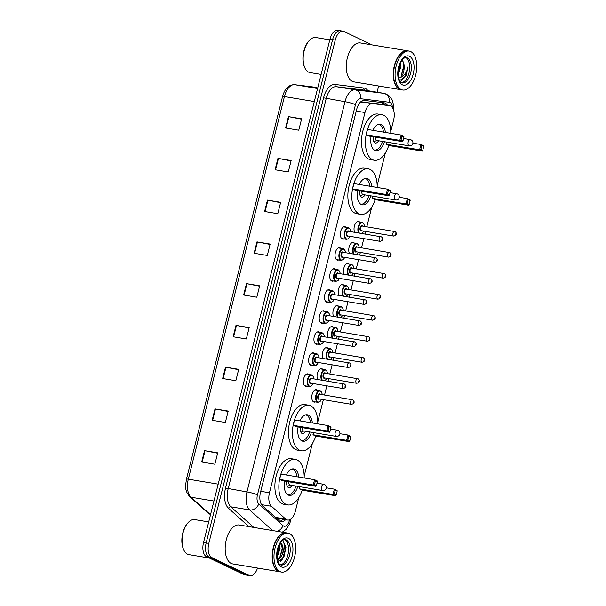 <?xml version="1.0" encoding="UTF-8"?>
<svg xmlns="http://www.w3.org/2000/svg" width="606" height="606" viewBox="0 0 606 606"><rect width="100%" height="100%" fill="white"/><g stroke="black" fill="none" stroke-linecap="round" stroke-linejoin="round"><path stroke-width="0.91" d="M306.992 386.128A6.318 3.356 -80.5 0 1 305.78 386.333A6.318 3.356 -80.5 0 1 305.288 386.173A6.318 3.356 -80.5 0 1 303.591 379.076A6.318 3.356 -80.5 0 1 307.856 373.872A6.318 3.356 -80.5 0 1 308.34 374.031A6.318 3.356 -80.5 0 1 308.939 374.455M312.279 365.1A6.318 3.356 -80.5 0 1 311.06 365.297A6.318 3.356 -80.5 0 1 310.575 365.145A6.318 3.356 -80.5 0 1 308.878 358.048A6.318 3.356 -80.5 0 1 313.135 352.844A6.318 3.356 -80.5 0 1 313.62 352.995A6.318 3.356 -80.5 0 1 314.219 353.427M317.559 344.072A6.318 3.356 -80.5 0 1 316.34 344.269A6.318 3.356 -80.5 0 1 315.855 344.117A6.318 3.356 -80.5 0 1 314.158 337.019A6.318 3.356 -80.5 0 1 318.415 331.815A6.318 3.356 -80.5 0 1 318.907 331.967A6.318 3.356 -80.5 0 1 319.506 332.399M322.839 323.043A6.318 3.356 -80.5 0 1 321.627 323.24A6.318 3.356 -80.5 0 1 321.135 323.089A6.318 3.356 -80.5 0 1 319.438 315.991A6.318 3.356 -80.5 0 1 323.702 310.787A6.318 3.356 -80.5 0 1 324.187 310.939A6.318 3.356 -80.5 0 1 324.786 311.37M328.126 302.015A6.318 3.356 -80.5 0 1 326.907 302.212A6.318 3.356 -80.5 0 1 326.422 302.061A6.318 3.356 -80.5 0 1 324.725 294.963A6.318 3.356 -80.5 0 1 328.982 289.759A6.318 3.356 -80.5 0 1 329.467 289.91A6.318 3.356 -80.5 0 1 330.065 290.335M333.406 280.987A6.318 3.356 -80.5 0 1 332.186 281.184A6.318 3.356 -80.5 0 1 331.702 281.032A6.318 3.356 -80.5 0 1 330.005 273.935A6.318 3.356 -80.5 0 1 334.262 268.731A6.318 3.356 -80.5 0 1 334.754 268.882A6.318 3.356 -80.5 0 1 335.353 269.306M338.686 259.959A6.318 3.356 -80.5 0 1 337.474 260.156A6.318 3.356 -80.5 0 1 336.981 260.004A6.318 3.356 -80.5 0 1 335.285 252.907A6.318 3.356 -80.5 0 1 339.542 247.702A6.318 3.356 -80.5 0 1 340.034 247.854A6.318 3.356 -80.5 0 1 340.633 248.278M343.973 238.931A6.318 3.356 -80.5 0 1 342.754 239.128A6.318 3.356 -80.5 0 1 342.261 238.976A6.318 3.356 -80.5 0 1 340.572 231.878A6.318 3.356 -80.5 0 1 344.829 226.674A6.318 3.356 -80.5 0 1 345.314 226.826A6.318 3.356 -80.5 0 1 345.912 227.25M317.695 379.515A6.318 3.356 -80.5 0 1 317.703 372.372A6.318 3.356 -80.5 0 1 321.551 368.637A6.318 3.356 -80.5 0 1 322.044 368.789A6.318 3.356 -80.5 0 1 322.634 369.221M322.975 358.479A6.318 3.356 -80.5 0 1 322.983 351.344A6.318 3.356 -80.5 0 1 326.831 347.609A6.318 3.356 -80.5 0 1 327.323 347.761A6.318 3.356 -80.5 0 1 327.922 348.185M328.263 337.451A6.318 3.356 -80.5 0 1 328.27 330.308A6.318 3.356 -80.5 0 1 332.118 326.581A6.318 3.356 -80.5 0 1 332.603 326.732A6.318 3.356 -80.5 0 1 333.202 327.157M333.542 316.423A6.318 3.356 -80.5 0 1 333.55 309.28A6.318 3.356 -80.5 0 1 337.398 305.553A6.318 3.356 -80.5 0 1 337.883 305.704A6.318 3.356 -80.5 0 1 338.481 306.128M315.415 401.922A6.318 3.356 -80.5 0 1 314.196 402.119A6.318 3.356 -80.5 0 1 313.703 401.967A6.318 3.356 -80.5 0 1 312.014 394.87A6.318 3.356 -80.5 0 1 316.271 389.666A6.318 3.356 -80.5 0 1 316.756 389.817A6.318 3.356 -80.5 0 1 317.355 390.249M338.822 295.395A6.318 3.356 -80.5 0 1 338.83 288.251A6.318 3.356 -80.5 0 1 342.678 284.517A6.318 3.356 -80.5 0 1 343.17 284.676A6.318 3.356 -80.5 0 1 343.769 285.1M344.11 274.366A6.318 3.356 -80.5 0 1 344.117 267.223A6.318 3.356 -80.5 0 1 347.965 263.489A6.318 3.356 -80.5 0 1 348.45 263.648A6.318 3.356 -80.5 0 1 349.048 264.072M349.389 253.338A6.318 3.356 -80.5 0 1 349.397 246.195A6.318 3.356 -80.5 0 1 353.245 242.461A6.318 3.356 -80.5 0 1 353.73 242.62A6.318 3.356 -80.5 0 1 354.328 243.044M354.669 232.31A6.318 3.356 -80.5 0 1 354.677 225.167A6.318 3.356 -80.5 0 1 358.525 221.432A6.318 3.356 -80.5 0 1 359.017 221.591A6.318 3.356 -80.5 0 1 359.616 222.016M390.756 131.411L393.582 120.177A11.84 6.295 99.5 0 0 389.681 105.709A11.84 6.295 99.5 0 0 389.544 105.686L372.622 103.611A11.84 6.295 99.5 0 0 364.979 112.519L269.465 492.769A11.84 6.295 99.5 0 0 271.48 506.283L285.706 519.077A11.84 6.295 99.5 0 0 286.676 519.728A11.84 6.295 99.5 0 0 287.592 520.024A11.84 6.295 99.5 0 0 295.38 511.131L298.75 497.7M276.131 518.001L287.592 520.024M389.681 105.709L378.962 103.921L360.54 101.975M304.182 476.066L312.348 443.569M317.779 421.943L323.377 399.649M324.536 395.044L326.846 385.833M328.005 381.227L328.664 378.621M329.823 374.016L332.133 364.804M333.292 360.199L333.944 357.593M335.103 352.987L337.413 343.776M338.572 339.171L339.224 336.565M340.383 331.952L342.693 322.748M343.852 318.142L344.511 315.537M345.662 310.923L347.98 301.72M349.132 297.114L349.791 294.508M350.95 289.895L353.26 280.692M354.419 276.086L355.071 273.48M356.23 268.867L358.54 259.663M359.699 255.058L360.358 252.444M361.509 247.839L363.827 238.635M364.979 234.03L365.638 231.416M366.797 226.811L371.728 207.169M377.159 185.534L385.325 153.038M387.439 105.338A11.84 6.295 99.5 0 0 384.363 102.868A11.84 6.295 99.5 0 0 384.227 102.846L364.342 100.407A11.84 6.295 99.5 0 0 356.699 109.315L260.512 492.254A11.84 6.295 99.5 0 0 262.519 505.775L279.245 520.796A11.84 6.295 99.5 0 0 280.214 521.455A11.84 6.295 99.5 0 0 281.131 521.743A11.84 6.295 99.5 0 0 285.57 519.683M282.926 519.244A11.84 6.295 -80.5 0 1 279.851 521.258M257.52 568.057A11.84 6.295 -80.5 0 1 250.089 575.7A11.84 6.295 -80.5 0 1 249.172 575.412L211.797 557.565A11.84 6.295 -80.5 0 1 208.812 543.393L335.239 40.072A11.84 6.295 -80.5 0 1 343.026 31.179A11.84 6.295 -80.5 0 1 343.943 31.467L372.069 44.897M378.644 85.991L377.083 92.203M250.089 575.7L247.453 575.261A11.84 6.295 -80.5 0 1 246.536 574.973L209.153 557.126A11.84 6.295 -80.5 0 1 206.176 542.953L332.603 39.632A11.84 6.295 -80.5 0 1 340.39 30.739A11.84 6.295 -80.5 0 1 341.307 31.027M382.962 104.588A11.84 10.029 97 0 0 382.431 102.626A11.84 6.295 -80.5 0 1 384.802 104.899M340.39 30.739L337.747 30.3A11.84 6.295 -80.5 0 0 329.967 39.193L203.54 542.514A11.84 6.295 -80.5 0 0 206.517 556.687L243.892 574.533A11.84 6.295 -80.5 0 0 244.809 574.821L247.453 575.261A11.84 6.295 -80.5 0 1 246.536 574.973L209.153 557.126A11.84 6.295 -80.5 0 1 206.176 542.953L332.603 39.632A11.84 6.295 -80.5 0 1 340.39 30.739L343.026 31.179M267.466 200.124L280.654 202.321L277.79 213.706L264.602 211.509L267.466 200.124A3.159 0.401 -165.9 0 1 267.943 200.207L265.087 211.592M277.949 158.371L291.138 160.56L288.282 171.952L275.086 169.756L277.949 158.371A3.159 0.401 -165.9 0 1 278.434 158.454L275.571 169.839M288.441 116.617L301.629 118.806L298.766 130.199L285.577 128.002L288.441 116.617A3.159 0.401 -165.9 0 1 288.918 116.7L286.062 128.078M235.999 325.384L249.187 327.581L246.331 338.966L233.136 336.769L235.999 325.384A3.159 0.401 -165.9 0 1 236.484 325.467L233.621 336.853M225.508 367.138L238.703 369.334L235.84 380.719L222.652 378.523L225.508 367.138A3.159 0.401 -165.9 0 1 225.993 367.228L223.137 378.606M215.024 408.891L228.212 411.088L225.356 422.473L212.161 420.276L215.024 408.891A3.159 0.401 -165.9 0 1 215.501 408.982L212.645 420.359M204.533 450.644L217.728 452.841L214.865 464.226L201.677 462.03L204.533 450.644A3.159 0.401 -165.9 0 1 205.017 450.735L202.162 462.113M256.974 241.877L270.162 244.074L267.307 255.459L254.111 253.263L256.974 241.877A3.159 0.401 -165.9 0 1 257.459 241.961L254.596 253.346M246.483 283.631L259.679 285.827L256.815 297.213L243.627 295.016L246.483 283.631A3.159 0.401 -165.9 0 1 246.968 283.714L244.112 295.099M259.588 286.183L246.968 283.714M270.071 244.43L257.459 241.961M217.637 453.205L205.017 450.735M228.121 411.451L215.501 408.982M238.612 369.698L225.993 367.228M249.096 327.944L236.484 325.467M301.538 119.17L288.918 116.7M291.047 160.923L278.434 158.454M280.563 202.677L267.943 200.207M209.335 558.035L188.913 554.634A17.756 9.438 -80.5 0 1 187.534 554.202A17.756 9.438 -80.5 0 1 183.716 549.786A17.756 9.438 -80.5 0 1 188.254 522.501A17.756 9.438 -80.5 0 1 194.738 519.6L208.706 521.925M279.927 571.784A19.733 10.484 -80.5 0 1 279.76 571.761A19.733 10.484 -80.5 0 1 278.237 571.276A19.733 10.484 -80.5 0 1 272.935 549.104A19.733 10.484 -80.5 0 1 286.244 532.833A19.733 10.484 -80.5 0 1 286.411 532.863M279.76 571.761L232.772 563.936A19.733 10.484 -80.5 0 1 231.242 563.451A19.733 10.484 -80.5 0 1 225.947 541.279A19.733 10.484 -80.5 0 1 239.256 525.008L286.244 532.833M281.578 572.064L280.093 571.814A19.733 10.484 -80.5 0 1 278.563 571.329A19.733 10.484 -80.5 0 1 274.321 566.428A19.733 10.484 -80.5 0 1 279.366 536.113A19.733 10.484 -80.5 0 1 286.57 532.886L288.055 533.136A19.733 10.484 -80.5 0 1 289.585 533.621A19.733 10.484 -80.5 0 1 294.887 555.793A19.733 10.484 -80.5 0 1 281.578 572.064A19.733 10.484 -80.5 0 1 280.048 571.579A19.733 10.484 -80.5 0 1 274.753 549.407A19.733 10.484 -80.5 0 1 288.055 533.136M284.532 539.628A12.87 6.84 -80.5 0 1 284.631 539.673A12.87 6.84 -80.5 0 1 288.251 553.263A12.87 6.84 -80.5 0 1 280.351 564.777M279.018 545.605L279.26 548.385L277.003 556.217M279.51 544.574L280.086 548.528L277.078 557.422M278.078 561.838L283.858 557.368L285.956 547.332L283.419 541.635C285.017 544.544 284.752 548.536 282.623 553.604L280.684 557.565L277.51 560.073M277.412 559.649L279.858 557.429L282.563 548.938L280.457 542.961A8.923 4.742 -80.5 0 1 282.623 553.604M274.283 566.345A19.536 10.378 -80.5 0 1 274.245 566.262A19.536 10.378 -80.5 0 1 279.245 536.249A19.536 10.378 -80.5 0 1 279.305 536.181M183.716 549.786L183.413 549.112A16.968 9.014 -80.5 0 1 187.754 523.046L188.254 522.501M283.419 541.635L285.585 548.657L282.366 559.202L280.449 561.27M282.055 545.188L282.29 548.104L279.783 557.528M278.093 559.853L277.578 560.353M278.919 545.839L278.995 547.559L276.995 556.013M279.093 559.24L277.677 560.694M302.167 490.178A23.089 12.264 -80.5 0 1 287.729 504.912A23.089 12.264 -80.5 0 1 285.941 504.343A23.089 12.264 -80.5 0 1 279.745 478.399A23.089 12.264 -80.5 0 1 295.311 459.363A23.089 12.264 -80.5 0 1 297.099 459.931A23.089 12.264 -80.5 0 1 304.197 477.982M287.729 504.912L283.775 504.253A23.089 12.264 -80.5 0 1 281.987 503.684A23.089 12.264 -80.5 0 1 275.783 477.74A23.089 12.264 -80.5 0 1 291.357 458.704L295.311 459.363M297.841 486.391A13.415 7.128 -80.5 0 1 289.32 495.375A13.415 7.128 -80.5 0 1 288.282 495.041A13.415 7.128 -80.5 0 1 284.472 481.081M286.297 474.998A13.415 7.128 -80.5 0 1 293.728 468.9A13.415 7.128 -80.5 0 1 294.766 469.233A13.415 7.128 -80.5 0 1 298.781 477.081M299.379 488.86L302.106 490.163L335.739 495.761L333.02 494.466L299.379 488.86L299.917 486.732M279.601 479.422L282.328 480.725L315.961 486.323L313.241 485.02L279.601 479.422L280.934 474.112L314.575 479.71L317.302 481.012L317.377 481.694L315.431 480.763L314.476 484.558L316.423 485.489L317.377 481.694M334.254 493.996L336.201 494.928L337.156 491.133L335.209 490.201L334.254 493.996L333.02 494.466L334.353 489.148L326.308 487.807M335.209 490.201L334.353 489.148L337.08 490.451L337.156 491.133M314.476 484.558L313.241 485.02L314.575 479.71L315.431 480.763M315.961 486.323L316.423 485.489M335.739 495.761L336.201 494.928M292.009 469.014L291.971 469.006A13.021 6.924 -80.5 0 1 292.009 469.014A13.021 6.924 -80.5 0 1 293.016 469.339A13.021 6.924 -80.5 0 1 296.895 476.763M295.978 486.08A13.021 6.924 -80.5 0 1 287.736 494.708A13.021 6.924 -80.5 0 1 287.691 494.701L287.736 494.708M286.752 481.459A5.916 3.144 99.5 0 0 288.441 487.557A5.916 3.144 99.5 0 0 288.903 487.701A5.916 3.144 99.5 0 0 291.978 485.414M288.857 481.808A3.159 1.674 99.5 0 0 289.766 485.012A3.159 1.674 99.5 0 0 290.016 485.088L322.657 490.519A3.159 3.159 0 0 0 326.24 488.178A3.159 3.159 0 0 0 323.695 484.292A3.159 1.674 99.5 0 0 321.619 486.663A3.159 1.674 99.5 0 0 322.415 490.443A3.159 1.674 99.5 0 0 322.657 490.519M315.764 436.047A23.089 12.264 -80.5 0 1 301.326 450.781A23.089 12.264 -80.5 0 1 299.538 450.213A23.089 12.264 -80.5 0 1 293.342 424.276A23.089 12.264 -80.5 0 1 308.909 405.24A23.089 12.264 -80.5 0 1 310.696 405.8A23.089 12.264 -80.5 0 1 317.794 423.852M301.326 450.781L297.372 450.122A23.089 12.264 -80.5 0 1 295.584 449.554A23.089 12.264 -80.5 0 1 289.38 423.617A23.089 12.264 -80.5 0 1 304.954 404.581L308.909 405.24M311.439 432.26A13.415 7.128 -80.5 0 1 302.917 441.244A13.415 7.128 -80.5 0 1 301.879 440.918A13.415 7.128 -80.5 0 1 298.069 426.95M299.894 420.875A13.415 7.128 -80.5 0 1 307.318 414.777A13.415 7.128 -80.5 0 1 308.363 415.102A13.415 7.128 -80.5 0 1 312.378 422.95M312.976 434.737L315.703 436.04L349.336 441.638L346.609 440.335L312.976 434.737L313.514 432.608M293.198 425.298L295.925 426.594L329.558 432.192L326.831 430.896L293.198 425.298L294.531 419.981L328.172 425.579L330.891 426.882L330.974 427.563L329.028 426.632L328.073 430.434L330.02 431.358L330.974 427.563M347.852 439.873L349.798 440.797L350.753 437.002L348.806 436.078L347.852 439.873L346.609 440.335L347.95 435.017L339.905 433.684M348.806 436.078L347.95 435.017L350.669 436.32L350.753 437.002M328.073 430.434L326.831 430.896L328.172 425.579L329.028 426.632M329.558 432.192L330.02 431.358M349.336 441.638L349.798 440.797M305.606 414.89L305.56 414.883A13.021 6.924 -80.5 0 1 305.606 414.89A13.021 6.924 -80.5 0 1 306.613 415.208A13.021 6.924 -80.5 0 1 310.492 422.64M309.575 431.949A13.021 6.924 -80.5 0 1 301.334 440.577A13.021 6.924 -80.5 0 1 301.288 440.57L301.334 440.577M300.349 427.328A5.916 3.144 99.5 0 0 302.038 433.426A5.916 3.144 99.5 0 0 302.5 433.57A5.916 3.144 99.5 0 0 305.575 431.283M302.455 427.685A3.159 1.674 99.5 0 0 303.364 430.881A3.159 1.674 99.5 0 0 303.614 430.957L336.254 436.396A3.159 3.159 0 0 0 339.837 434.047A3.159 3.159 0 0 0 337.292 430.162A3.159 1.674 99.5 0 0 335.216 432.532A3.159 1.674 99.5 0 0 336.012 436.312A3.159 1.674 99.5 0 0 336.254 436.396M375.144 199.647A23.089 12.264 -80.5 0 1 360.706 214.38A23.089 12.264 -80.5 0 1 358.919 213.812A23.089 12.264 -80.5 0 1 352.722 187.868A23.089 12.264 -80.5 0 1 368.289 168.832A23.089 12.264 -80.5 0 1 370.077 169.4A23.089 12.264 -80.5 0 1 377.174 187.451M360.706 214.38L356.752 213.721A23.089 12.264 -80.5 0 1 354.964 213.153A23.089 12.264 -80.5 0 1 348.761 187.209A23.089 12.264 -80.5 0 1 364.335 168.173L368.289 168.832M370.819 195.859A13.415 7.128 -80.5 0 1 362.297 204.843A13.415 7.128 -80.5 0 1 361.259 204.51A13.415 7.128 -80.5 0 1 357.449 190.549M359.275 184.466A13.415 7.128 -80.5 0 1 366.698 178.369A13.415 7.128 -80.5 0 1 367.744 178.702A13.415 7.128 -80.5 0 1 371.758 186.55M372.357 198.329L375.084 199.632L408.717 205.229L405.99 203.934L372.357 198.329L372.895 196.2M352.578 188.89L355.305 190.193L388.938 195.791L386.211 194.488L352.578 188.89L353.912 183.58L387.552 189.178L390.272 190.481L390.355 191.163L388.408 190.231L387.454 194.026L389.4 194.958L390.355 191.163M407.232 203.465L409.179 204.396L410.133 200.601L408.186 199.669L407.232 203.465L405.99 203.934L407.33 198.616L399.286 197.276M408.186 199.669L407.33 198.616L410.05 199.919L410.133 200.601M387.454 194.026L386.211 194.488L387.552 189.178L388.408 190.231M388.938 195.791L389.4 194.958M408.717 205.229L409.179 204.396M364.986 178.482L364.941 178.475A13.021 6.924 -80.5 0 1 364.986 178.482A13.021 6.924 -80.5 0 1 365.994 178.808A13.021 6.924 -80.5 0 1 369.872 186.231M368.956 195.549A13.021 6.924 -80.5 0 1 360.714 204.177A13.021 6.924 -80.5 0 1 360.668 204.169L360.714 204.177M359.729 190.928A5.916 3.144 99.5 0 0 361.418 197.026A5.916 3.144 99.5 0 0 361.88 197.17A5.916 3.144 99.5 0 0 364.956 194.882M361.835 191.276A3.159 1.674 99.5 0 0 362.744 194.481A3.159 1.674 99.5 0 0 362.994 194.556L395.635 199.988A3.159 3.159 0 0 0 399.218 197.647A3.159 3.159 0 0 0 396.672 193.761A3.159 1.674 99.5 0 0 394.597 196.132A3.159 1.674 99.5 0 0 395.392 199.912A3.159 1.674 99.5 0 0 395.635 199.988M388.741 145.516A23.089 12.264 -80.5 0 1 374.303 160.249A23.089 12.264 -80.5 0 1 372.516 159.681A23.089 12.264 -80.5 0 1 366.319 133.744A23.089 12.264 -80.5 0 1 381.886 114.708A23.089 12.264 -80.5 0 1 383.674 115.269A23.089 12.264 -80.5 0 1 390.772 133.32M374.303 160.249L370.349 159.59A23.089 12.264 -80.5 0 1 368.562 159.022A23.089 12.264 -80.5 0 1 362.358 133.085A23.089 12.264 -80.5 0 1 377.932 114.049L381.886 114.708M384.409 141.728A13.415 7.128 -80.5 0 1 375.894 150.712A13.415 7.128 -80.5 0 1 374.856 150.379A13.415 7.128 -80.5 0 1 371.046 136.418M372.864 130.343A13.415 7.128 -80.5 0 1 380.295 124.245A13.415 7.128 -80.5 0 1 381.333 124.571A13.415 7.128 -80.5 0 1 385.355 132.419M385.954 144.205L388.681 145.508L422.314 151.106L419.587 149.803L385.954 144.205L386.492 142.077M366.175 134.767L368.902 136.062L402.535 141.66L399.808 140.365L366.175 134.767L367.509 129.449L401.142 135.047L403.869 136.35L403.952 137.032L402.005 136.1L401.051 139.895L402.998 140.827L403.952 137.032M420.829 149.341L422.776 150.265L423.73 146.47L421.784 145.546L420.829 149.341L419.587 149.803L420.928 144.486L412.883 143.152M421.784 145.546L420.928 144.486L423.647 145.788L423.73 146.47M401.051 139.895L399.808 140.365L401.142 135.047L402.005 136.1M402.535 141.66L402.998 140.827M422.314 151.106L422.776 150.265M378.583 124.359L378.538 124.351A13.021 6.924 -80.5 0 1 378.583 124.359A13.021 6.924 -80.5 0 1 379.591 124.677A13.021 6.924 -80.5 0 1 383.469 132.108M382.553 141.418A13.021 6.924 -80.5 0 1 374.311 150.046A13.021 6.924 -80.5 0 1 374.266 150.038L374.311 150.046M373.326 136.797A5.916 3.144 99.5 0 0 375.016 142.895A5.916 3.144 99.5 0 0 375.478 143.039A5.916 3.144 99.5 0 0 378.553 140.751M375.432 137.153A3.159 1.674 99.5 0 0 376.341 140.35A3.159 1.674 99.5 0 0 376.584 140.425L409.232 145.864A3.159 3.159 0 0 0 412.815 143.516A3.159 3.159 0 0 0 410.27 139.63A3.159 1.674 99.5 0 0 408.194 142.001A3.159 1.674 99.5 0 0 408.989 145.781A3.159 1.674 99.5 0 0 409.232 145.864M321.119 74.417L309.999 72.569A17.756 9.438 -80.5 0 1 308.621 72.129A17.756 9.438 -80.5 0 1 304.803 67.721A17.756 9.438 -80.5 0 1 309.348 40.435A17.756 9.438 -80.5 0 1 315.832 37.534L329.8 39.86M401.013 89.718A19.733 10.484 -80.5 0 1 400.854 89.688A19.733 10.484 -80.5 0 1 399.324 89.203A19.733 10.484 -80.5 0 1 394.021 67.031A19.733 10.484 -80.5 0 1 407.33 50.768A19.733 10.484 -80.5 0 1 407.497 50.79M400.854 89.688L353.859 81.871A19.733 10.484 -80.5 0 1 352.336 81.386A19.733 10.484 -80.5 0 1 347.033 59.214A19.733 10.484 -80.5 0 1 360.343 42.943L407.33 50.768M402.664 89.991L401.18 89.749A19.733 10.484 -80.5 0 1 399.649 89.264A19.733 10.484 -80.5 0 1 395.407 84.363A19.733 10.484 -80.5 0 1 400.452 54.048A19.733 10.484 -80.5 0 1 407.664 50.821L409.141 51.063A19.733 10.484 -80.5 0 1 410.671 51.548A19.733 10.484 -80.5 0 1 415.974 73.72A19.733 10.484 -80.5 0 1 402.664 89.991A19.733 10.484 -80.5 0 1 401.134 89.506A19.733 10.484 -80.5 0 1 395.839 67.334A19.733 10.484 -80.5 0 1 409.141 51.063M405.626 57.562A12.87 6.84 -80.5 0 1 405.717 57.6A12.87 6.84 -80.5 0 1 409.338 71.197A12.87 6.84 -80.5 0 1 401.437 82.704M399.854 64.145L399.937 66.251L398.081 73.144M400.536 62.638L400.983 66.425L398.127 74.894M399.604 80.696L406.323 75.523L407.959 66.902C406.717 72.546 404.111 76.106 400.157 77.606L398.642 78.174M401.975 60.456C403.293 61.365 404.013 63.213 404.126 66.009L404.141 66.266C404.323 71.372 402.99 75.152 400.157 77.606M404.141 66.266L401.172 75.545M395.37 84.272A19.536 10.378 -80.5 0 1 395.332 84.189A19.536 10.378 -80.5 0 1 400.331 54.176A19.536 10.378 -80.5 0 1 400.392 54.116M304.803 67.721L304.5 67.046A16.968 9.014 -80.5 0 1 308.84 40.973L309.348 40.435M407.959 66.902L404.46 77.666L401.18 80.606M403.52 62.562L403.778 65.895L401.195 75.523M399.596 64.812L398.089 72.538M275.419 517.357L285.706 519.077M279.624 518.698A11.84 9.499 131.9 0 1 278.586 520.206M261.565 504.639L271.48 506.283M260.747 491.315L269.465 492.769M356.26 111.072L364.979 112.519M361.903 101.823L372.622 103.611M378.826 103.906L389.544 105.686M392.446 107.671A7.893 4.197 99.5 0 0 390.037 102.452A7.893 4.197 99.5 0 0 389.332 102.247L360.57 98.71A7.893 4.197 99.5 0 0 355.472 104.649L257.459 494.875A7.893 4.197 99.5 0 0 258.792 503.889L282.987 525.629A7.893 4.197 99.5 0 0 283.631 526.069A7.893 4.197 99.5 0 0 289.433 520.334L289.57 519.781M282.275 532.174L286.365 529.182L289.638 523.826L290.494 521.16A7.893 1.015 -165.9 0 0 289.433 520.334M272.586 530.561L249.649 509.941A15.786 8.386 -80.5 0 1 246.968 491.92L344.988 101.694A15.786 8.386 -80.5 0 1 355.177 89.817L383.939 93.347A15.786 8.386 -80.5 0 1 384.128 93.377L365.327 90.249A15.786 8.386 99.5 0 0 365.145 90.218L336.383 86.688A15.786 8.386 99.5 0 0 326.187 98.566L228.174 488.792A15.786 8.386 99.5 0 0 230.848 506.813L253.785 527.432M248.915 526.622L228.56 508.328A17.756 9.438 -80.5 0 1 225.546 488.05L323.566 97.824A17.756 9.438 -80.5 0 1 335.035 84.461L363.797 87.999A1.97 1.674 -83 0 0 365.145 90.218L383.939 93.347A7.893 6.681 97 0 1 389.332 102.247M363.797 87.999A17.756 9.438 -80.5 0 1 367.948 90.68M211.797 557.565L206.517 556.687M208.812 543.393L203.54 542.514M249.172 575.412L243.892 574.533M335.239 40.072L329.967 39.193M258.792 503.889A7.893 6.333 131.9 0 1 249.649 509.941L230.848 506.813A1.97 1.583 -48.1 0 0 228.56 508.328M257.459 494.875A7.893 1.015 -165.9 0 0 246.968 491.92L225.546 488.05M360.57 98.71A7.893 6.681 97 0 0 355.177 89.817L336.383 86.688A1.97 1.674 -83 0 1 335.035 84.461M355.472 104.649A7.893 1.015 -165.9 0 0 344.988 101.694L323.566 97.824M282.987 525.629A7.893 6.333 131.9 0 1 277.29 531.341M218.198 484.164L188.33 479.187A3.947 0.508 -165.9 0 0 186.451 479.157L282.555 96.536A3.947 0.508 14.1 0 1 284.434 96.566L188.33 479.187A15.786 8.386 99.5 0 0 191.011 497.215L209.365 513.714A15.786 8.386 99.5 0 0 210.562 514.539M210.547 514.623L208.002 513.07A3.947 3.166 131.9 0 0 209.365 513.714L210.714 513.933M282.555 96.536C284.759 88.62 288.736 84.666 294.508 84.673A3.947 3.341 97 0 1 294.63 84.688A15.786 8.386 99.5 0 0 284.434 96.566L314.302 101.543M213.956 501.033L191.011 497.215A3.947 3.166 131.9 0 1 189.648 496.572C184.042 489.716 185.686 485.656 186.451 479.157M316.211 87.34A3.947 3.341 97 0 1 316.332 87.355A3.947 3.341 97 0 1 316.453 87.37L294.63 84.688L317.574 88.506M316.832 87.431A15.786 8.386 99.5 0 0 316.643 87.4A15.786 8.386 99.5 0 0 316.453 87.37L294.508 84.673M286.274 539.946A12.87 6.84 -80.5 0 1 289.736 554.407A12.87 6.84 -80.5 0 1 281.055 565.019L280.434 564.815C279.881 565.693 275.51 559.126 277.343 551.293C279.449 540.84 284.737 538.764 285.282 539.628A12.87 6.84 -80.5 0 1 286.274 539.946M288.403 538.325A14.839 7.886 -80.5 0 1 292.137 556.088A14.839 7.886 -80.5 0 1 281.229 566.875A14.839 7.886 -80.5 0 1 277.495 549.104A14.839 7.886 -80.5 0 1 288.403 538.325M323.945 484.368A3.159 1.674 99.5 0 0 323.695 484.292L317.006 483.179M337.534 430.245A3.159 1.674 99.5 0 0 337.292 430.162L330.603 429.048M396.915 193.837A3.159 1.674 99.5 0 0 396.672 193.761L389.984 192.647M410.512 139.713A3.159 1.674 99.5 0 0 410.27 139.63L403.573 138.516M407.361 57.881A12.87 6.84 -80.5 0 1 410.823 72.334A12.87 6.84 -80.5 0 1 402.142 82.946L401.52 82.749C400.975 83.628 396.604 77.06 398.43 69.228C400.536 58.774 405.823 56.691 406.368 57.562A12.87 6.84 -80.5 0 1 407.361 57.881M409.489 56.252A14.839 7.886 -80.5 0 1 413.224 74.023A14.839 7.886 -80.5 0 1 402.316 84.802A14.839 7.886 -80.5 0 1 398.581 67.031A14.839 7.886 -80.5 0 1 409.489 56.252M313.105 401.543L317.885 402.339A5.916 3.144 -80.5 0 1 317.43 402.187A5.916 3.144 -80.5 0 1 315.84 395.536A5.916 3.144 -80.5 0 1 319.832 390.658A5.916 3.144 -80.5 0 1 320.286 390.802M322.195 394.65A5.522 2.939 99.5 0 0 320.521 391.241A5.522 2.939 99.5 0 0 316.461 395.248A5.522 2.939 99.5 0 0 317.855 401.869A5.522 2.939 99.5 0 0 321.415 399.324M319.544 399.013A2.765 1.47 -80.5 0 1 318.521 399.21A2.765 1.47 -80.5 0 1 317.824 395.9A2.765 1.47 -80.5 0 1 319.854 393.892A2.765 1.47 -80.5 0 1 320.324 394.339M320.089 394.332A2.371 1.257 99.5 0 0 319.907 394.271A2.371 1.257 99.5 0 0 318.309 396.226A2.371 1.257 99.5 0 0 318.945 398.884A2.371 1.257 99.5 0 0 319.127 398.945A2.371 1.257 99.5 0 0 319.324 398.945M319.127 398.945L351.45 404.323A2.371 1.257 -80.5 0 1 351.26 404.263A2.371 1.257 -80.5 0 1 350.624 401.604A2.371 1.257 -80.5 0 1 352.222 399.649A2.371 1.257 -80.5 0 1 352.404 399.71M353.578 401.884L353.389 402.642L353.578 401.884M321.695 380.174A5.916 3.144 -80.5 0 1 321.422 373.387A5.916 3.144 -80.5 0 1 325.111 369.63A5.916 3.144 -80.5 0 1 325.573 369.774M327.475 373.622A5.522 2.939 99.5 0 0 325.808 370.205A5.522 2.939 99.5 0 0 321.945 373.523A5.522 2.939 99.5 0 0 322.468 380.303M324.831 377.985A2.765 1.47 -80.5 0 1 323.801 378.182A2.765 1.47 -80.5 0 1 323.112 374.872A2.765 1.47 -80.5 0 1 325.142 372.864A2.765 1.47 -80.5 0 1 325.604 373.311M325.377 373.304A2.371 1.257 99.5 0 0 325.187 373.243A2.371 1.257 99.5 0 0 323.596 375.197A2.371 1.257 99.5 0 0 324.233 377.856A2.371 1.257 99.5 0 0 324.415 377.917A2.371 1.257 99.5 0 0 324.604 377.917M324.415 377.917L356.729 383.295A2.371 1.257 -80.5 0 1 356.548 383.234A2.371 1.257 -80.5 0 1 355.911 380.576A2.371 1.257 -80.5 0 1 357.51 378.621A2.371 1.257 -80.5 0 1 357.691 378.682M358.858 380.856L358.669 381.613L358.858 380.856M324.824 380.697A5.522 2.939 99.5 0 0 326.702 378.295M326.975 359.146A5.916 3.144 -80.5 0 1 326.702 352.359A5.916 3.144 -80.5 0 1 330.399 348.601A5.916 3.144 -80.5 0 1 330.853 348.745M332.762 352.594A5.522 2.939 99.5 0 0 331.088 349.177A5.522 2.939 99.5 0 0 327.232 352.495A5.522 2.939 99.5 0 0 327.748 359.275M330.111 356.957A2.765 1.47 -80.5 0 1 329.088 357.154A2.765 1.47 -80.5 0 1 328.391 353.843A2.765 1.47 -80.5 0 1 330.421 351.836A2.765 1.47 -80.5 0 1 330.891 352.283M330.656 352.268A2.371 1.257 99.5 0 0 330.475 352.215A2.371 1.257 99.5 0 0 328.876 354.169A2.371 1.257 99.5 0 0 329.512 356.828A2.371 1.257 99.5 0 0 329.694 356.881A2.371 1.257 99.5 0 0 329.884 356.889M329.694 356.881L362.009 362.267A2.371 1.257 -80.5 0 1 361.827 362.206A2.371 1.257 -80.5 0 1 361.191 359.547A2.371 1.257 -80.5 0 1 362.789 357.593A2.371 1.257 -80.5 0 1 362.971 357.654M364.145 359.82L363.956 360.585L364.145 359.82M330.103 359.669A5.522 2.939 99.5 0 0 331.982 357.267M332.255 338.118A5.916 3.144 -80.5 0 1 331.982 331.33A5.916 3.144 -80.5 0 1 335.679 327.573A5.916 3.144 -80.5 0 1 336.133 327.717M338.042 331.565A5.522 2.939 99.5 0 0 336.368 328.149A5.522 2.939 99.5 0 0 332.512 331.467A5.522 2.939 99.5 0 0 333.027 338.246M335.391 335.929A2.765 1.47 -80.5 0 1 334.368 336.125A2.765 1.47 -80.5 0 1 333.671 332.815A2.765 1.47 -80.5 0 1 335.701 330.808A2.765 1.47 -80.5 0 1 336.171 331.255M335.936 331.24A2.371 1.257 99.5 0 0 335.754 331.187A2.371 1.257 99.5 0 0 334.156 333.133A2.371 1.257 99.5 0 0 334.792 335.8A2.371 1.257 99.5 0 0 334.974 335.853A2.371 1.257 99.5 0 0 335.171 335.86M334.974 335.853L367.297 341.239A2.371 1.257 -80.5 0 1 367.107 341.178A2.371 1.257 -80.5 0 1 366.471 338.519A2.371 1.257 -80.5 0 1 368.069 336.565A2.371 1.257 -80.5 0 1 368.251 336.625M369.425 338.792L369.236 339.557L369.425 338.792M335.383 338.64A5.522 2.939 99.5 0 0 337.262 336.239M337.534 317.089A5.916 3.144 -80.5 0 1 337.262 310.302A5.916 3.144 -80.5 0 1 340.958 306.545A5.916 3.144 -80.5 0 1 341.42 306.689M343.322 310.537A5.522 2.939 99.5 0 0 341.655 307.121A5.522 2.939 99.5 0 0 337.792 310.439A5.522 2.939 99.5 0 0 338.315 317.218M340.678 314.893A2.765 1.47 -80.5 0 1 339.648 315.097A2.765 1.47 -80.5 0 1 338.959 311.787A2.765 1.47 -80.5 0 1 340.989 309.78A2.765 1.47 -80.5 0 1 341.451 310.227M341.216 310.211A2.371 1.257 99.5 0 0 341.034 310.158A2.371 1.257 99.5 0 0 339.436 312.105A2.371 1.257 99.5 0 0 340.072 314.772A2.371 1.257 99.5 0 0 340.261 314.825A2.371 1.257 99.5 0 0 340.451 314.832M340.261 314.825L372.576 320.203A2.371 1.257 -80.5 0 1 372.395 320.15A2.371 1.257 -80.5 0 1 371.758 317.491A2.371 1.257 -80.5 0 1 373.349 315.537A2.371 1.257 -80.5 0 1 373.538 315.597M374.705 317.764L374.516 318.529L374.705 317.764M340.67 317.612A5.522 2.939 99.5 0 0 342.549 315.211M342.822 296.061A5.916 3.144 -80.5 0 1 342.549 289.274A5.916 3.144 -80.5 0 1 346.246 285.517A5.916 3.144 -80.5 0 1 346.7 285.661M348.601 289.509A5.522 2.939 99.5 0 0 346.935 286.093A5.522 2.939 99.5 0 0 343.079 289.41A5.522 2.939 99.5 0 0 343.594 296.19M345.958 293.865A2.765 1.47 -80.5 0 1 344.935 294.061A2.765 1.47 -80.5 0 1 344.238 290.759A2.765 1.47 -80.5 0 1 346.268 288.751A2.765 1.47 -80.5 0 1 346.738 289.198M346.503 289.183A2.371 1.257 99.5 0 0 346.321 289.13A2.371 1.257 99.5 0 0 344.723 291.077A2.371 1.257 99.5 0 0 345.359 293.743A2.371 1.257 99.5 0 0 345.541 293.796A2.371 1.257 99.5 0 0 345.731 293.804M345.541 293.796L377.856 299.175A2.371 1.257 -80.5 0 1 377.674 299.122A2.371 1.257 -80.5 0 1 377.038 296.463A2.371 1.257 -80.5 0 1 378.636 294.508A2.371 1.257 -80.5 0 1 378.818 294.561M379.992 296.735L379.803 297.493L379.992 296.735M345.95 296.584A5.522 2.939 99.5 0 0 347.829 294.175M348.102 275.033A5.916 3.144 -80.5 0 1 347.829 268.238A5.916 3.144 -80.5 0 1 351.525 264.489A5.916 3.144 -80.5 0 1 351.98 264.633M353.889 268.481A5.522 2.939 99.5 0 0 352.215 265.064A5.522 2.939 99.5 0 0 348.359 268.382A5.522 2.939 99.5 0 0 348.874 275.162M351.238 272.836A2.765 1.47 -80.5 0 1 350.215 273.033A2.765 1.47 -80.5 0 1 349.518 269.731A2.765 1.47 -80.5 0 1 351.548 267.723A2.765 1.47 -80.5 0 1 352.018 268.17M351.783 268.155A2.371 1.257 99.5 0 0 351.601 268.094A2.371 1.257 99.5 0 0 350.003 270.049A2.371 1.257 99.5 0 0 350.639 272.708A2.371 1.257 99.5 0 0 350.821 272.768A2.371 1.257 99.5 0 0 351.018 272.776M350.821 272.768L383.136 278.146A2.371 1.257 -80.5 0 1 382.954 278.093A2.371 1.257 -80.5 0 1 382.318 275.427A2.371 1.257 -80.5 0 1 383.916 273.48A2.371 1.257 -80.5 0 1 384.098 273.533M385.272 275.707L385.083 276.465L385.272 275.707M351.23 275.556A5.522 2.939 99.5 0 0 353.109 273.147M353.381 254.005A5.916 3.144 -80.5 0 1 353.109 247.21A5.916 3.144 -80.5 0 1 356.805 243.453A5.916 3.144 -80.5 0 1 357.267 243.604M359.169 247.453A5.522 2.939 99.5 0 0 357.502 244.036A5.522 2.939 99.5 0 0 353.639 247.354A5.522 2.939 99.5 0 0 354.154 254.134M356.517 251.808A2.765 1.47 -80.5 0 1 355.495 252.005A2.765 1.47 -80.5 0 1 354.798 248.702A2.765 1.47 -80.5 0 1 356.828 246.695A2.765 1.47 -80.5 0 1 357.298 247.142M357.063 247.127A2.371 1.257 99.5 0 0 356.881 247.066A2.371 1.257 99.5 0 0 355.283 249.021A2.371 1.257 99.5 0 0 355.919 251.679A2.371 1.257 99.5 0 0 356.108 251.74A2.371 1.257 99.5 0 0 356.298 251.748M356.108 251.74L388.423 257.118A2.371 1.257 -80.5 0 1 388.241 257.065A2.371 1.257 -80.5 0 1 387.605 254.399A2.371 1.257 -80.5 0 1 389.196 252.452A2.371 1.257 -80.5 0 1 389.385 252.505M390.552 254.679L390.362 255.437L390.552 254.679M356.51 254.528A5.522 2.939 99.5 0 0 358.388 252.119M358.669 232.977A5.916 3.144 -80.5 0 1 358.396 226.182A5.916 3.144 -80.5 0 1 362.085 222.425A5.916 3.144 -80.5 0 1 362.547 222.576M364.448 226.424A5.522 2.939 99.5 0 0 362.782 223.008A5.522 2.939 99.5 0 0 358.926 226.326A5.522 2.939 99.5 0 0 359.441 233.105M361.805 230.78A2.765 1.47 -80.5 0 1 360.782 230.977A2.765 1.47 -80.5 0 1 360.085 227.674A2.765 1.47 -80.5 0 1 362.115 225.667A2.765 1.47 -80.5 0 1 362.577 226.106M362.35 226.099A2.371 1.257 99.5 0 0 362.168 226.038A2.371 1.257 99.5 0 0 360.57 227.992A2.371 1.257 99.5 0 0 361.206 230.651A2.371 1.257 99.5 0 0 361.388 230.712A2.371 1.257 99.5 0 0 361.577 230.719M361.388 230.712L393.703 236.09A2.371 1.257 -80.5 0 1 393.521 236.037A2.371 1.257 -80.5 0 1 392.885 233.371A2.371 1.257 -80.5 0 1 394.483 231.424A2.371 1.257 -80.5 0 1 394.665 231.477M395.839 233.651L395.642 234.408L395.839 233.651M361.797 233.499A5.522 2.939 99.5 0 0 363.676 231.091M313.075 383.545L311.173 386.105L309.469 386.545A5.916 3.144 -80.5 0 1 309.015 386.401A5.916 3.144 -80.5 0 1 307.424 379.75A5.916 3.144 -80.5 0 1 311.416 374.864A5.916 3.144 -80.5 0 1 311.87 375.008M313.779 378.856A5.522 2.939 99.5 0 0 312.105 375.447A5.522 2.939 99.5 0 0 308.045 379.462A5.522 2.939 99.5 0 0 309.439 386.075A5.522 2.939 99.5 0 0 312.999 383.53M311.128 383.219A2.765 1.47 -80.5 0 1 310.105 383.416A2.765 1.47 -80.5 0 1 309.408 380.106A2.765 1.47 -80.5 0 1 311.439 378.106A2.765 1.47 -80.5 0 1 311.908 378.545M311.673 378.538A2.371 1.257 99.5 0 0 311.492 378.477A2.371 1.257 99.5 0 0 309.893 380.432A2.371 1.257 99.5 0 0 310.53 383.09A2.371 1.257 99.5 0 0 310.711 383.151A2.371 1.257 99.5 0 0 310.908 383.151M311.492 378.477L344.367 384.037C345.412 384.643 347.352 387.56 343.034 388.529A2.371 1.257 -80.5 0 1 342.844 388.469A2.371 1.257 -80.5 0 1 342.208 385.81A2.371 1.257 -80.5 0 1 343.807 383.856A2.371 1.257 -80.5 0 1 343.988 383.916M344.973 386.848L345.162 386.09L344.973 386.848M318.355 362.517L316.461 365.077L314.756 365.516A5.916 3.144 -80.5 0 1 314.294 365.373A5.916 3.144 -80.5 0 1 312.704 358.714A5.916 3.144 -80.5 0 1 316.696 353.836A5.916 3.144 -80.5 0 1 317.158 353.98M319.059 357.828A5.522 2.939 99.5 0 0 317.392 354.419A5.522 2.939 99.5 0 0 313.332 358.426A5.522 2.939 99.5 0 0 314.719 365.047A5.522 2.939 99.5 0 0 318.286 362.502M316.415 362.191A2.765 1.47 -80.5 0 1 315.385 362.388A2.765 1.47 -80.5 0 1 314.696 359.078A2.765 1.47 -80.5 0 1 316.726 357.07A2.765 1.47 -80.5 0 1 317.188 357.517M316.953 357.51A2.371 1.257 99.5 0 0 316.771 357.449A2.371 1.257 99.5 0 0 315.173 359.403A2.371 1.257 99.5 0 0 315.809 362.062A2.371 1.257 99.5 0 0 315.999 362.123A2.371 1.257 99.5 0 0 316.188 362.123M316.771 357.449L349.647 363.002C350.692 363.615 352.631 366.524 348.314 367.501A2.371 1.257 -80.5 0 1 348.132 367.441A2.371 1.257 -80.5 0 1 347.496 364.782A2.371 1.257 -80.5 0 1 349.086 362.827A2.371 1.257 -80.5 0 1 349.276 362.888M350.253 365.819L350.442 365.062L350.253 365.819M323.634 341.489L322.286 343.587L320.036 344.488A5.916 3.144 -80.5 0 1 319.574 344.344A5.916 3.144 -80.5 0 1 317.983 337.686A5.916 3.144 -80.5 0 1 321.983 332.808A5.916 3.144 -80.5 0 1 322.437 332.952M324.339 336.8A5.522 2.939 99.5 0 0 322.672 333.391A5.522 2.939 99.5 0 0 318.612 337.398A5.522 2.939 99.5 0 0 320.006 344.019A5.522 2.939 99.5 0 0 323.566 341.473M321.695 341.163A2.765 1.47 -80.5 0 1 320.672 341.36A2.765 1.47 -80.5 0 1 319.976 338.05A2.765 1.47 -80.5 0 1 322.006 336.042A2.765 1.47 -80.5 0 1 322.475 336.489M322.24 336.481A2.371 1.257 99.5 0 0 322.059 336.421A2.371 1.257 99.5 0 0 320.46 338.375A2.371 1.257 99.5 0 0 321.097 341.034A2.371 1.257 99.5 0 0 321.278 341.095A2.371 1.257 99.5 0 0 321.468 341.095M322.059 336.421L354.927 341.973C355.972 342.587 357.911 345.496 353.593 346.473A2.371 1.257 -80.5 0 1 353.412 346.412A2.371 1.257 -80.5 0 1 352.775 343.753A2.371 1.257 -80.5 0 1 354.374 341.799A2.371 1.257 -80.5 0 1 354.555 341.86M355.54 344.791L355.73 344.034L355.54 344.791M328.922 320.453L327.566 322.559L325.316 323.46A5.916 3.144 -80.5 0 1 324.861 323.309A5.916 3.144 -80.5 0 1 323.271 316.658A5.916 3.144 -80.5 0 1 327.263 311.779A5.916 3.144 -80.5 0 1 327.717 311.923M329.626 315.771A5.522 2.939 99.5 0 0 327.952 312.355A5.522 2.939 99.5 0 0 323.892 316.37A5.522 2.939 99.5 0 0 325.286 322.99A5.522 2.939 99.5 0 0 328.846 320.445M326.975 320.135A2.765 1.47 -80.5 0 1 325.952 320.332A2.765 1.47 -80.5 0 1 325.255 317.021A2.765 1.47 -80.5 0 1 327.285 315.014A2.765 1.47 -80.5 0 1 327.755 315.461M327.52 315.453A2.371 1.257 99.5 0 0 327.338 315.393A2.371 1.257 99.5 0 0 325.74 317.347A2.371 1.257 99.5 0 0 326.376 320.006A2.371 1.257 99.5 0 0 326.558 320.066A2.371 1.257 99.5 0 0 326.755 320.066M327.338 315.393L360.214 320.945C361.259 321.551 363.191 324.468 358.873 325.445A2.371 1.257 -80.5 0 1 358.691 325.384A2.371 1.257 -80.5 0 1 358.055 322.725A2.371 1.257 -80.5 0 1 359.653 320.771A2.371 1.257 -80.5 0 1 359.835 320.832M360.82 323.763L361.009 323.006L360.82 323.763M334.201 299.425L332.853 301.53L330.596 302.432A5.916 3.144 -80.5 0 1 330.141 302.28A5.916 3.144 -80.5 0 1 328.55 295.63A5.916 3.144 -80.5 0 1 332.542 290.751A5.916 3.144 -80.5 0 1 333.005 290.895M334.906 294.743A5.522 2.939 99.5 0 0 333.239 291.327A5.522 2.939 99.5 0 0 329.179 295.342A5.522 2.939 99.5 0 0 330.565 301.955A5.522 2.939 99.5 0 0 334.126 299.417M332.255 299.106A2.765 1.47 -80.5 0 1 331.232 299.303A2.765 1.47 -80.5 0 1 330.535 295.993A2.765 1.47 -80.5 0 1 332.565 293.986A2.765 1.47 -80.5 0 1 333.035 294.433M332.8 294.425A2.371 1.257 99.5 0 0 332.618 294.365A2.371 1.257 99.5 0 0 331.02 296.319A2.371 1.257 99.5 0 0 331.656 298.978A2.371 1.257 99.5 0 0 331.846 299.038A2.371 1.257 99.5 0 0 332.035 299.038M332.618 294.365L365.494 299.917C366.539 300.523 368.478 303.439 364.161 304.417A2.371 1.257 -80.5 0 1 363.979 304.356A2.371 1.257 -80.5 0 1 363.342 301.697A2.371 1.257 -80.5 0 1 364.933 299.743A2.371 1.257 -80.5 0 1 365.123 299.803M366.1 302.735L366.289 301.977L366.1 302.735M339.481 278.396L338.133 280.502L335.883 281.396A5.916 3.144 -80.5 0 1 335.421 281.252A5.916 3.144 -80.5 0 1 333.83 274.601A5.916 3.144 -80.5 0 1 337.822 269.723A5.916 3.144 -80.5 0 1 338.284 269.867M340.186 273.715A5.522 2.939 99.5 0 0 338.519 270.299A5.522 2.939 99.5 0 0 334.459 274.313A5.522 2.939 99.5 0 0 335.845 280.926A5.522 2.939 99.5 0 0 339.413 278.389M337.542 278.078A2.765 1.47 -80.5 0 1 336.519 278.275A2.765 1.47 -80.5 0 1 335.822 274.965A2.765 1.47 -80.5 0 1 337.853 272.958A2.765 1.47 -80.5 0 1 338.315 273.404M338.087 273.389A2.371 1.257 99.5 0 0 337.906 273.336A2.371 1.257 99.5 0 0 336.307 275.291A2.371 1.257 99.5 0 0 336.944 277.949A2.371 1.257 99.5 0 0 337.125 278.002A2.371 1.257 99.5 0 0 337.315 278.01M337.906 273.336L370.774 278.889C371.819 279.495 373.758 282.411 369.44 283.388A2.371 1.257 -80.5 0 1 369.259 283.328A2.371 1.257 -80.5 0 1 368.622 280.669A2.371 1.257 -80.5 0 1 370.221 278.715A2.371 1.257 -80.5 0 1 370.402 278.775M371.38 281.707L371.576 280.942L371.38 281.707M344.761 257.368L343.413 259.474L341.163 260.368A5.916 3.144 -80.5 0 1 340.708 260.224A5.916 3.144 -80.5 0 1 339.118 253.573A5.916 3.144 -80.5 0 1 343.11 248.695A5.916 3.144 -80.5 0 1 343.564 248.839M345.473 252.687A5.522 2.939 99.5 0 0 343.799 249.271A5.522 2.939 99.5 0 0 339.739 253.285A5.522 2.939 99.5 0 0 341.133 259.898A5.522 2.939 99.5 0 0 344.693 257.361M342.822 257.05A2.765 1.47 -80.5 0 1 341.799 257.247A2.765 1.47 -80.5 0 1 341.102 253.937A2.765 1.47 -80.5 0 1 343.132 251.929A2.765 1.47 -80.5 0 1 343.602 252.376M343.367 252.361A2.371 1.257 99.5 0 0 343.185 252.308A2.371 1.257 99.5 0 0 341.587 254.255A2.371 1.257 99.5 0 0 342.223 256.921A2.371 1.257 99.5 0 0 342.405 256.974A2.371 1.257 99.5 0 0 342.602 256.982M343.185 252.308L376.053 257.861C377.106 258.467 379.038 261.383 374.72 262.36A2.371 1.257 -80.5 0 1 374.538 262.3A2.371 1.257 -80.5 0 1 373.902 259.641A2.371 1.257 -80.5 0 1 375.5 257.686A2.371 1.257 -80.5 0 1 375.682 257.747M376.667 260.678L376.856 259.913L376.667 260.678M350.048 236.34L348.147 238.9L346.443 239.34A5.916 3.144 -80.5 0 1 345.988 239.196A5.916 3.144 -80.5 0 1 344.397 232.545A5.916 3.144 -80.5 0 1 348.389 227.667A5.916 3.144 -80.5 0 1 348.851 227.811M350.753 231.659A5.522 2.939 99.5 0 0 349.079 228.242A5.522 2.939 99.5 0 0 345.019 232.257A5.522 2.939 99.5 0 0 346.412 238.87A5.522 2.939 99.5 0 0 349.973 236.332M348.102 236.014A2.765 1.47 -80.5 0 1 347.079 236.211A2.765 1.47 -80.5 0 1 346.382 232.909A2.765 1.47 -80.5 0 1 348.412 230.901A2.765 1.47 -80.5 0 1 348.882 231.348M348.647 231.333A2.371 1.257 99.5 0 0 348.465 231.28A2.371 1.257 99.5 0 0 346.867 233.227A2.371 1.257 99.5 0 0 347.503 235.893A2.371 1.257 99.5 0 0 347.685 235.946A2.371 1.257 99.5 0 0 347.882 235.954M348.465 231.28L381.341 236.832C382.386 237.438 384.325 240.355 380.007 241.324A2.371 1.257 -80.5 0 1 379.818 241.271A2.371 1.257 -80.5 0 1 379.182 238.612A2.371 1.257 -80.5 0 1 380.78 236.658A2.371 1.257 -80.5 0 1 380.962 236.711M381.947 239.643L382.136 238.885L381.947 239.643M393.582 110.103L393.733 106.224L392.385 100.195L388.711 95.377L384.128 93.377M290.494 521.16L291.062 518.887M208.002 513.07L189.648 496.572M290.282 485.133L287.305 486.36M303.879 431.002L300.902 432.229M363.259 194.602L360.282 195.829M376.856 140.471L373.872 141.698M315.052 389.863L320.362 390.825L321.665 392.226L322.263 394.665M319.907 394.271L352.783 399.824C353.828 400.437 355.767 403.346 351.45 404.323M317.885 402.339L320.135 401.437L321.491 399.331M320.332 368.834L325.649 369.796L326.945 371.198L327.551 373.637M325.187 373.243L358.063 378.795C359.108 379.401 361.047 382.318 356.729 383.295M325.051 380.735L326.77 378.303M325.619 347.806L330.929 348.768L332.232 350.17L332.83 352.609M330.475 352.215L363.342 357.767C364.388 358.373 366.327 361.29 362.009 362.267M330.331 359.706L332.05 357.275M330.899 326.778L336.209 327.74L337.512 329.141L338.11 331.58M335.754 331.187L368.63 336.739C369.675 337.345 371.614 340.261 367.297 341.239M335.618 338.678L337.337 336.247M336.178 305.75L341.496 306.712L342.791 308.113L343.397 310.545M341.034 310.158L373.91 315.711C374.955 316.317 376.894 319.233 372.576 320.203M340.898 317.65L342.617 315.218M341.466 284.722L346.776 285.684L348.079 287.085L348.677 289.516M346.321 289.13L379.189 294.683C380.235 295.289 382.174 298.205 377.856 299.175M346.177 296.622L347.897 294.19M346.746 263.686L352.056 264.655L353.359 266.057L353.957 268.488M351.601 268.094L384.477 273.654C385.522 274.26 387.454 277.177 383.136 278.146M351.465 275.594L353.184 273.162M352.025 242.658L357.335 243.627L358.638 245.029L359.237 247.46M356.881 247.066L389.756 252.626C390.802 253.232 392.741 256.149 388.423 257.118M356.745 254.565L358.464 252.134M357.313 221.629L362.623 222.599L363.918 224L364.524 226.432M362.168 226.038L395.036 231.598C396.082 232.204 398.021 235.12 393.703 236.09M362.024 233.537L363.744 231.106M313.847 378.871L313.249 376.432L311.946 375.031L306.636 374.069M343.034 388.529L310.711 383.151M309.469 386.545L304.689 385.749M319.135 357.843L318.529 355.404L317.233 354.002L311.916 353.04M348.314 367.501L315.999 362.123M314.756 365.516L309.977 364.721M324.415 336.815L323.816 334.376L322.513 332.974L317.203 332.012M353.593 346.473L321.278 341.095M320.036 344.488L315.256 343.693M329.694 315.787L329.096 313.347L327.793 311.946L322.483 310.984M358.873 325.445L326.558 320.066M325.316 323.46L320.536 322.665M334.974 294.758L334.376 292.319L333.073 290.918L327.763 289.956M364.161 304.417L331.846 299.038M330.596 302.432L325.823 301.636M340.261 273.73L339.655 271.291L338.36 269.89L333.05 268.928M369.44 283.388L337.125 278.002M335.883 281.396L331.103 280.601M345.541 252.702L344.943 250.263L343.64 248.861L338.33 247.899M374.72 262.36L342.405 256.974M341.163 260.368L336.383 259.573M350.821 231.666L350.223 229.235L348.92 227.833L343.61 226.871M380.007 241.324L347.685 235.946M346.443 239.34L341.663 238.544"/></g></svg>
